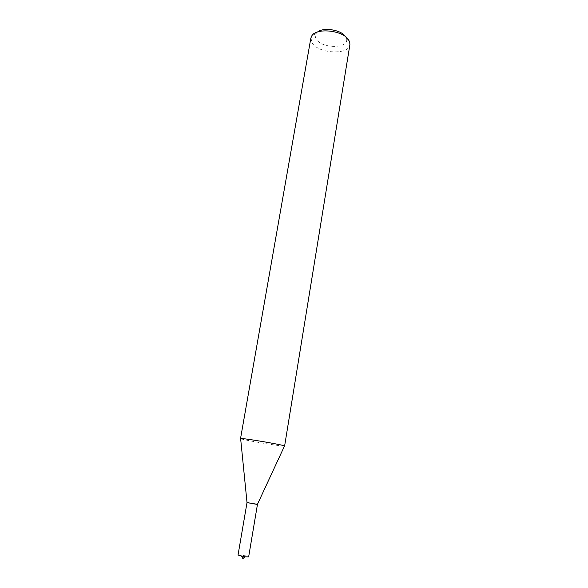 <?xml version="1.0" encoding="UTF-8"?>
<svg xmlns="http://www.w3.org/2000/svg" width="588" height="588" viewBox="0 0 588 588"><rect width="100%" height="100%" fill="white"/><g stroke="black" fill="none" stroke-linecap="round" stroke-linejoin="round"><path stroke-width="0.44" stroke-dasharray="2.94 2.21" d="M247.019 502.571L257.434 504.328M257.456 504.35L247.019 502.578L257.434 504.342M240.639 438.692L243.256 439.434C252.392 441.639 282.879 446.579 284.467 446.101M310.854 38.095L312.463 43.461C319.541 53.934 348.985 55.044 349.897 44.695M317.638 31.965L316.16 33.443C314.881 35.368 315.028 37.426 316.616 39.616C322.937 49.164 349.853 48.378 346.42 38.558L345.494 36.654M238.03 555.094C238.971 554.785 241.587 555.065 245.88 555.925L248.643 556.895M346.42 38.558L349.735 42.204M316.16 33.443L311.831 35.794"/><path stroke-width="0.88" d="M257.434 504.328L247.019 502.571M284.467 446.101L257.419 504.372L256.853 504.364L247.019 502.578L240.639 438.692M284.533 445.961L282.358 445.314C273.957 443.19 241.367 437.906 240.624 438.538M284.607 446.042L349.897 44.695L349.735 42.204L348.596 39.837C343.017 30.341 316.55 27.482 311.831 35.794L310.854 38.095L240.529 438.589M345.494 36.654C341.466 29.937 323.62 26.93 317.638 31.965M246.975 502.593L257.463 504.364L248.643 556.895L244.976 556.807L238.03 555.094L247.019 502.578M241.528 556.219L242.895 558.6L244.976 556.807"/></g></svg>
